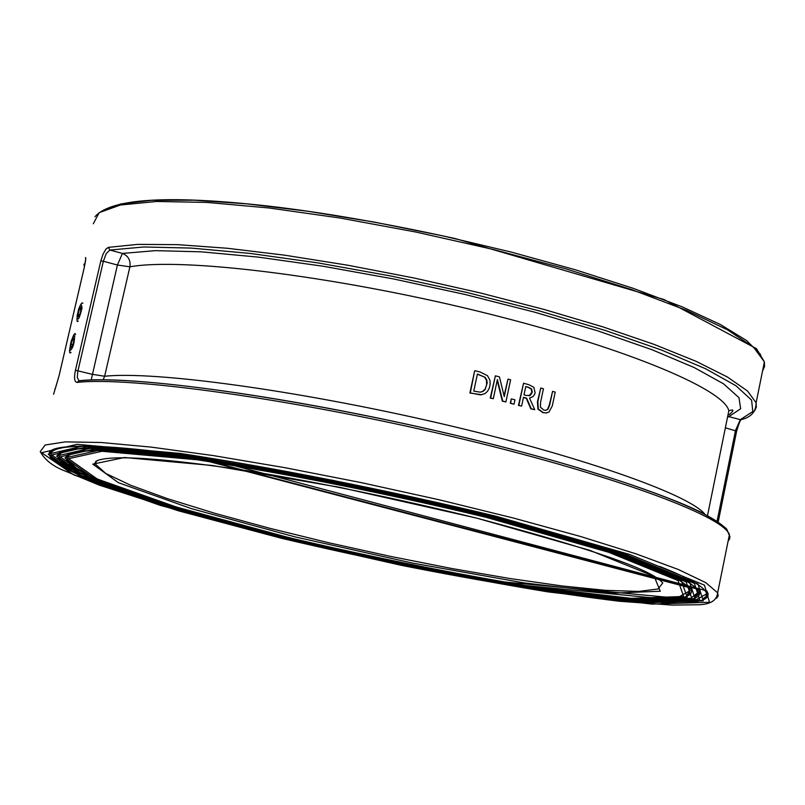 <?xml version="1.0" encoding="UTF-8"?>
<svg xmlns="http://www.w3.org/2000/svg" width="805" height="805" viewBox="0 0 805 805"><rect width="100%" height="100%" fill="white"/><g stroke="black" fill="none" stroke-linecap="round" stroke-linejoin="round"><path stroke-width="1.21" d="M754.527 411.013L756.358 407.129L756.116 402.772L747.493 390.978L727.428 377.032L696.114 361.344L654.224 344.429L603.036 326.921L544.361 309.533L480.484 292.99L414.052 278.007L347.871 265.237L284.769 255.195L227.302 248.262L177.704 244.65L137.675 244.388L108.373 247.356L106.019 249.017L103.07 254.048L100.826 260.901L75.449 370.26C73.879 377.917 74.412 381.962 77.059 382.405L79.061 380.765C137.464 373.872 328.873 402.631 495.689 445.125C588.566 468.973 662.897 493.525 701.578 512.463C718.523 522.515 726.985 528.271 726.965 529.74L729.934 536.673L729.582 538.998L728.123 541.061M53.603 394.239L59.127 375.512L84.112 268.176C85.692 260.78 86.145 257.248 85.471 257.59L85.722 259.15M54.831 389.238L55.324 388.302M741.677 419.465L740.308 419.647L735.488 430.524L717.054 521.278M108.373 247.356L109.872 250.043L143.753 246.984L191.147 248.081L250.234 253.444L318.267 262.953L391.783 276.185L466.82 292.467L539.3 310.901L605.35 330.473L661.66 350.105L705.733 368.821L735.941 385.726L751.598 400.135L752.806 411.546L740.308 419.647L728.455 416.507M100.826 260.901L103.352 261.253L106.23 253.605L109.872 250.043L122.451 253.424L117.409 265.016L129.897 266.817C130.772 260.297 128.287 255.829 122.451 253.424L155.405 250.647L201.159 251.824L257.932 257.077L323.127 266.244L393.444 278.933L465.179 294.509L534.48 312.129L597.702 330.835L651.748 349.622L694.202 367.553L723.514 383.804L738.98 397.69L740.65 408.749L728.153 417.081M78.95 380.765L77.31 377.444L77.753 371.719L103.352 261.253L117.409 265.016L91.207 379.97M103.141 379.809L104.64 376.247L92.132 374.285L75.449 370.26M545.921 410.268L547.47 409.393L549.252 405.257L552.582 391.361L549.654 405.187L547.883 409.322L545.508 410.298L543.788 410.067L540.447 407.209L540.527 402.52L543.435 388.755L540.759 388L537.841 401.765L538.354 409.031L543.254 412.573L546.052 412.975L548.99 412.039L552.3 405.871L555.209 392.126L552.582 391.361M546.665 412.925L542.852 412.643L537.951 409.101L537.438 401.836L540.759 388M504.061 395.808L507.995 379.105L504.252 396.624L499.422 376.871L495.367 375.834L490.627 397.992L493.294 398.676L497.379 379.568L502.743 401.101L505.892 401.926L510.612 379.789L507.995 379.105M505.892 401.926L502.35 401.182L497.218 380.544M493.294 398.676L490.245 398.073L495.367 375.834M481.823 394.752L469.899 393.011L474.668 370.833L470.281 392.931L480.645 394.893L484.962 393.595L487.417 391.431L489.259 388.252L490.195 384.055L489.913 380.171L487.498 375.694L480.062 371.98L475.051 370.743M521.61 406.102L518.46 405.438L523.552 383.25L518.853 405.358L521.61 406.102L523.471 397.298L526.611 398.153L531.22 408.719L534.721 409.695L529.519 398.073L532.96 396.644L534.671 394.249L535.124 392.77L533.836 387.296L528.875 384.699L523.552 383.25M534.721 409.695L530.817 408.799L526.218 398.234L523.441 397.479M513.671 404.15L510.31 403.265L511.215 399.028L510.702 403.194L513.671 404.15M485.143 377.334L486.753 379.9L487.196 382.908L485.123 389.59L482.99 391.381L480.142 392.156L473.763 391.099L477.425 374.013L485.143 377.334L477.395 374.184M482.346 391.663L485.123 389.107L486.623 384.83L486.542 380.564L484.751 377.414M480.937 392.065L481.964 391.743M528.483 387.275L531.582 388.926L532.246 392.216L530.354 395.366L526.4 395.497L523.995 394.842L525.766 386.541L528.483 387.275L525.725 386.712M529.086 395.839L531.853 392.297L531.179 389.006L528.09 387.356M514.063 404.08L514.969 399.844L511.608 398.958M70.981 344.288L72.45 339.66L73.738 338.563L73.567 342.095L72.098 346.734L70.81 347.82L70.981 344.288L72.732 344.741M73.668 339.982L72.45 339.66M79.282 309.432L80.782 307.087L81.053 309.563L79.806 314.403L78.306 316.737L78.045 314.252L79.282 309.432L80.973 309.875M79.635 314.675L78.045 314.252M485.616 517.192L608.65 552.28L677.981 580.516L683.697 596.475L631.331 598.367L535.617 587.217C456.254 574.156 373.983 557.624 288.794 537.609L176.446 507.059L97.184 478.985L68.505 458.719L102.034 451.283L197.185 459.786C287.798 473.773 383.945 492.912 485.616 517.192M120.015 451.102C80.259 449.21 63.162 452.581 68.747 461.215L76.374 468.168L89.657 475.534L108.474 483.755L160.618 502.129L192.737 511.93L265.841 531.864L305.498 541.664L387.698 560.139L500.499 581.602L676.874 598.135L689.935 590.699C689.1 584.742 674.419 576.108 645.892 564.818M686.665 595.318L689.935 590.699L689.664 593.064L686.896 595.187M476.671 518.118L339.7 487.307L212.309 465.481L124.453 457.512L92.776 464.153L118.446 482.698L191.288 508.609L295.284 536.935L412.422 563.067L524.266 582.941L612.585 593.164L660.281 591.232L654.163 576.35L589.763 550.298L476.671 518.118M488.726 516.87L615.181 552.965L686.192 581.945L691.737 598.276L637.741 600.148L539.491 588.676C458.146 575.283 373.842 558.338 286.58 537.841L171.374 506.526L89.898 477.707L60.154 456.848L94.276 449.13L191.942 457.814C285.141 472.183 384.076 491.865 488.726 516.87M113.314 448.979C72.319 447.017 54.69 450.468 60.415 459.343L75.288 470.663L104.841 483.926L147.234 498.939L199.972 514.959L260.347 531.26L325.623 547.148L393.051 561.991L459.886 575.183L523.381 586.181L580.808 594.452L629.43 599.564L666.651 601.134L690.086 598.88L698.257 592.299C697.382 586.161 682.238 577.276 652.825 565.643M694.906 597.048L698.257 592.299C699.937 592.077 698.901 593.617 695.138 596.908M287.838 537.71L415.38 566.146L537.297 587.851L634.109 599.141L687.178 597.26L681.533 581.14L611.478 552.572L486.965 517.052L335.544 482.98L194.911 458.931L98.673 450.347L64.883 457.904L94.034 478.432L174.252 506.828L287.838 537.71M491.845 516.538L621.752 553.649L694.423 583.384L699.766 600.077L644.141 601.929L543.355 590.135C460.037 576.4 373.711 559.042 284.376 538.062L166.323 505.993L82.623 476.439L51.792 454.976L86.507 446.966L186.669 455.831C282.475 470.583 384.196 490.819 491.845 516.538M106.622 446.845C64.38 444.813 46.197 448.345 52.084 457.461C68.596 474.185 125.218 495.689 221.959 521.962C275.562 536.371 332.224 549.885 391.934 562.494L498.859 582.931L692.713 601.748L706.579 593.889C705.673 587.58 690.066 578.443 659.738 566.458M703.137 598.769L705.915 596.575L706.579 593.889C708.038 594.513 706.971 596.103 703.369 598.638M285.634 537.931L416.266 567.062L541.171 589.31L640.518 600.922L695.208 599.061L689.754 582.568L618.029 553.256L490.074 516.73L334.286 481.662L189.658 456.958L90.915 448.194L56.531 456.033L86.749 477.164L169.191 506.295L285.634 537.931M760.594 354.542L746.607 340.545L720.284 324.455L682.107 306.816L633.183 288.321L575.293 269.755L510.813 251.975L442.599 235.815L373.782 222.009L307.53 211.212L246.833 203.856L194.267 200.204L151.833 200.274L120.891 203.917L102.154 210.83M283.43 538.163L417.141 567.978L545.025 590.759L646.908 602.704L703.248 600.852L697.985 584.007L624.6 553.941L493.203 516.397L333.018 480.344L184.385 454.966L83.136 446.03L48.169 454.161L79.474 475.886L164.14 505.771L283.43 538.163M88.973 479.176C62.77 468.44 49.508 459.977 49.196 453.809L52.275 449.854M52.486 449.754L49.196 453.809C48.924 448.013 64.33 445.507 95.403 446.302C113.495 447.017 135.814 448.959 162.348 452.128L205.044 457.914L706.689 590.83C713.009 600.117 697.965 604.112 661.549 602.804M281.71 538.344L160.195 505.359L73.788 474.89L41.619 452.702L77.028 444.33L180.229 453.406C279.214 468.631 384.357 489.541 495.669 516.146L629.762 554.484L704.445 585.144L709.537 602.271L651.909 604.092L548.034 591.896C462.322 577.759 373.55 559.908 281.71 538.344M96.419 480.525C70.82 470.04 57.869 461.788 57.558 455.771L60.546 451.907M60.757 451.806L57.558 455.771C57.236 450.398 70.921 447.922 98.602 448.335C114.723 448.808 134.656 450.377 158.414 453.034L196.772 457.954L698.418 589.33C704.566 598.377 689.865 602.261 654.294 600.983M103.845 481.863C78.86 471.639 66.211 463.589 65.899 457.723L68.807 453.96M69.019 453.859L65.899 457.723C65.567 452.45 79.121 450.045 106.562 450.508C122.521 451.001 142.254 452.591 165.75 455.248L203.645 460.158L690.157 587.831C696.134 596.636 681.775 600.409 647.059 599.151M662.837 582.85L658.128 588.958L638.506 591.434L605.742 590.357L562.071 585.949L509.937 578.533L451.957 568.541L390.787 556.456L329.094 542.832L269.584 528.241L214.915 513.328L167.752 498.758L130.631 485.244L105.888 473.521L95.513 464.304L95.755 461.426M93.289 223.77L99.176 212.651L120.327 205.023L156.583 201.471L206.855 202.417L269.041 207.982L340.102 218.034L416.205 232.102L493.042 249.409L566.237 268.961L631.764 289.639L686.283 310.267L727.338 329.758L753.53 347.207L764.398 361.868L764.549 366.607L762.577 370.864M716.571 598.316L718.181 595.801L717.647 592.802L705.744 582.649L678.363 569.507L636.041 553.86L580.244 536.412L513.479 518.058L439.168 499.784L361.415 482.658L284.668 467.645L213.265 455.59L151.048 447.097L101.088 442.498L65.426 441.865L45.11 445.024L40.25 451.625C44.919 460.118 53.422 466.669 65.758 471.287L99.297 485.133L178.247 510.742L281.67 538.344L401.544 565.382C482.789 581.441 555.359 593.396 619.246 601.244L672.235 605.098L694.645 604.786C709.155 605.179 716.822 601.184 717.647 592.802L729.421 534.641C723.071 515.321 607.292 472.968 449.703 435.968C292.296 398.888 130.42 376.388 77.059 382.405M55.686 387.376L59.117 375.563M85.753 258.958L84.092 268.246M736.565 431.118L725.365 427.817M727.408 531.421C718.734 511.728 602.633 469.667 446.916 433.271C291.38 396.795 132.382 374.858 79.554 380.835M704.788 514.113C688.778 494.109 578.181 455.258 437.125 422.716C296.2 390.113 154.319 370.924 104.64 376.247L129.897 266.817C181.678 257.429 331.378 275.562 475 310.468C618.814 345.285 723.896 388.463 728.837 410.771L727.307 418.298M74.654 335.675C74.402 343.594 72.812 348.605 69.894 350.708C70.156 342.799 71.736 337.788 74.654 335.675M81.989 308.104C79.202 319.354 77.572 321.889 77.109 315.711C79.886 304.481 81.516 301.945 81.989 308.104M662.002 582.236C651.205 569.467 589.411 548.094 476.6 518.118C397.932 498.748 321.296 482.909 246.692 470.603C162.771 458.095 112.952 454.755 97.234 460.581C94.155 463.66 93.39 464.817 94.94 464.052L95.513 464.304L96.258 461.094M94.99 216.736C110.708 198.493 168.024 194.891 266.948 205.929C321.638 212.168 384.438 223.055 455.348 238.602L664.055 299.53L756.539 348.706L764.398 361.868L756.116 402.772C756.076 411.667 751.055 417.302 741.053 419.677L741.143 419.697C740.308 420.069 738.809 423.843 736.666 431.027L718.191 522.053M59.117 375.522L84.092 268.226M84.404 266.858L83.891 264.131M707.515 515.562L728.837 410.771L731.987 409.966C733.798 410.057 732.822 411.657 729.038 414.786M75.6 334.558C74.05 328.058 66.493 357.4 71.021 352.369M82.885 303.304C82.09 301.956 80.641 304.018 78.528 309.492C76.535 319.011 76.455 322.875 78.276 321.064"/></g></svg>
